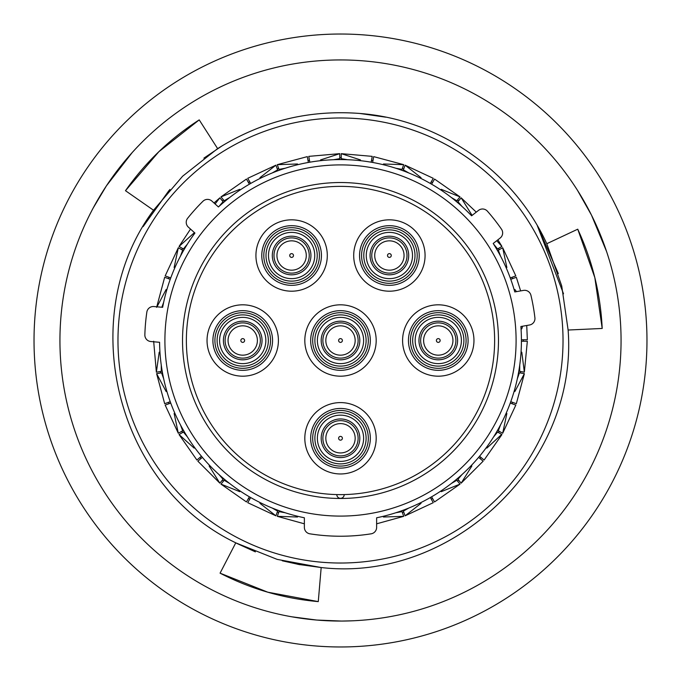 <?xml version="1.0" encoding="UTF-8"?>
<svg xmlns="http://www.w3.org/2000/svg" width="681" height="681" viewBox="0 0 681 681"><rect width="100%" height="100%" fill="white"/><g stroke="black" fill="none" stroke-linecap="round" stroke-linejoin="round"><path stroke-width="1.02" d="M144.857 334.848A6.512 6.512 0 0 0 150.799 341.53L159.584 342.296A180.925 180.925 0 0 0 304.373 517.781L304.373 527.383A6.512 6.512 0 0 0 309.872 533.819A195.728 195.728 0 0 0 371.128 533.819A6.512 6.512 0 0 0 376.627 527.383L376.627 517.781A180.925 180.925 0 0 0 520.88 326.522L529.571 324.99A6.512 6.512 0 0 0 534.908 317.823A195.728 195.728 0 0 0 530.942 295.316A6.512 6.512 0 0 0 523.468 290.404L514.785 291.936A180.925 180.925 0 0 0 493.206 243.475L500.16 238.044A6.512 6.512 0 0 0 501.505 229.208A195.728 195.728 0 0 0 487.434 211.204A6.512 6.512 0 0 0 478.539 210.369L471.584 215.8A180.925 180.925 0 0 0 218.431 206.964L211.876 201.057A6.512 6.512 0 0 0 202.938 201.27A195.728 195.728 0 0 0 187.65 218.243A6.512 6.512 0 0 0 188.382 227.156L194.936 233.064A180.925 180.925 0 0 0 162.648 307.31L153.855 306.544A6.512 6.512 0 0 0 146.849 312.085A195.728 195.728 0 0 0 144.857 334.848M182.525 340.5A157.975 157.975 0 0 1 340.5 182.525A157.975 157.975 0 0 1 498.475 340.5A157.975 157.975 0 0 1 340.5 498.475A157.975 157.975 0 0 1 182.525 340.5M516.096 340.5A175.596 175.596 0 0 1 340.5 516.096A175.596 175.596 0 0 1 164.904 340.5A175.596 175.596 0 0 1 340.5 164.904A175.596 175.596 0 0 1 516.096 340.5M523.272 339.759A182.772 182.772 0 0 1 523.272 340.5A182.772 182.772 0 0 1 523.272 341.241M520.625 371.511A182.772 182.772 0 0 1 520.369 372.967M512.504 402.318A182.772 182.772 0 0 1 511.993 403.705M499.156 431.243A182.772 182.772 0 0 1 498.415 432.529M480.99 457.419A182.772 182.772 0 0 1 480.037 458.551M458.551 480.037A182.772 182.772 0 0 1 457.419 480.99M432.529 498.415A182.772 182.772 0 0 1 431.243 499.156M403.705 511.993A182.772 182.772 0 0 1 402.318 512.504M278.682 512.504A182.772 182.772 0 0 1 277.295 511.993M249.757 499.156A182.772 182.772 0 0 1 248.471 498.415M223.581 480.99A182.772 182.772 0 0 1 222.449 480.037M200.963 458.551A182.772 182.772 0 0 1 200.01 457.419M182.585 432.529A182.772 182.772 0 0 1 181.844 431.243M169.007 403.705A182.772 182.772 0 0 1 168.496 402.318M160.631 372.967A182.772 182.772 0 0 1 160.375 371.511M563.025 340.5A222.525 222.525 0 0 1 340.5 563.025A222.525 222.525 0 0 1 117.975 340.5A222.525 222.525 0 0 1 340.5 117.975A222.525 222.525 0 0 1 563.025 340.5M168.496 278.682A182.772 182.772 0 0 1 169.007 277.295M181.844 249.757A182.772 182.772 0 0 1 182.585 248.471M222.449 200.963A182.772 182.772 0 0 1 223.581 200.01M248.471 182.585A182.772 182.772 0 0 1 249.757 181.844M277.295 169.007A182.772 182.772 0 0 1 278.682 168.496M308.033 160.631A182.772 182.772 0 0 1 309.489 160.375M339.759 157.728A182.772 182.772 0 0 1 341.241 157.728M371.511 160.375A182.772 182.772 0 0 1 372.967 160.631M402.318 168.496A182.772 182.772 0 0 1 403.705 169.007M431.243 181.844A182.772 182.772 0 0 1 432.529 182.585M457.419 200.01A182.772 182.772 0 0 1 458.551 200.963M498.415 248.471A182.772 182.772 0 0 1 499.156 249.757M511.993 277.295A182.772 182.772 0 0 1 512.504 278.682M479.867 456.474L484.106 460.033L501.94 434.563L497.59 432.052L493.597 436.904M519.748 365.059L519.688 371.341L524.353 372.166L521.791 352.171M518.547 372.643L519.433 372.805L517.339 378.73M500.535 424.884L498.33 430.767L502.68 433.278L506.868 413.469M496.815 431.601L497.59 432.052M462.024 474.529L457.938 479.313L457.606 478.913M456.227 479.569L456.806 480.258L451.392 483.45M408.855 508.009L403.382 511.108L403.203 510.622M401.679 510.759L401.994 511.61L395.814 512.759M285.186 512.759L279.006 511.61L277.295 516.326L297.529 517.015M277.925 510.256L277.618 511.108L272.145 508.009M229.608 483.45L224.194 480.258L224.526 479.867M223.64 478.615L223.062 479.313L218.976 474.529M187.403 436.904L183.41 432.052L183.853 431.797M183.444 430.315L182.67 430.767L180.465 424.884M163.661 378.73L161.567 372.805L162.078 372.711M162.197 371.188L161.312 371.341L161.252 365.059M166.147 289.459L157.149 306.518M170.744 277.925L165.177 275.899L178.32 247.722L174.132 267.531M194.119 232.911L179.06 246.437L190.51 229.08M223.394 202.087L223.062 201.687L218.976 206.471M223.062 201.687L219.835 197.848L215.102 203.968M239.746 189.335L220.967 196.894L224.194 200.742L229.608 197.55M272.145 172.991L277.618 169.892L275.899 165.177L259.963 177.656M297.529 163.985L277.295 164.666L307.327 156.621M309.812 162.197L308.782 156.366L339.759 153.659L320.513 159.933M360.487 159.933L341.241 153.659L372.218 156.366M395.814 168.241L401.994 169.39L403.705 164.674L383.471 163.985M421.037 177.656L405.101 165.177L433.278 178.32M431.601 184.185L434.563 179.06L460.033 196.894L441.254 189.335M471.873 215.026L461.173 197.848L457.938 201.687L462.024 206.471M497.147 249.203L497.59 248.948L493.597 244.096M497.896 239.814L501.94 246.437L496.73 240.716M506.868 267.531L502.68 247.722L515.823 275.899L510.256 277.925M516.47 291.638L514.853 289.459M521.791 328.829L522.574 326.225M527.06 339.759L521.416 339.759M510.759 279.321L516.062 277.388M433.142 178.567L430.315 183.444M372.643 162.453L373.673 156.621L403.705 164.674M372.166 156.647L371.188 162.197M307.378 156.902L308.357 162.453M250.685 183.444L247.858 178.567M246.582 179.307L249.203 183.853M169.875 279.184L164.666 277.295L156.621 307.327M170.241 401.679L164.674 403.705L156.621 373.673L166.147 391.541M165.44 404.999L170.744 403.075M201.431 456.227L197.107 459.854M198.06 460.986L202.385 457.36M249.399 496.815L246.582 501.693M247.858 502.433L250.685 497.556M430.315 497.556L433.142 502.433M434.418 501.693L431.601 496.815M478.615 457.36L482.94 460.986M510.256 403.075L515.823 405.101L502.68 433.278M516.062 403.612L510.759 401.679M521.416 341.241L527.06 341.241M527.341 341.241L524.353 372.166M514.853 391.541L524.379 373.673L516.326 403.705M486.881 448.089L501.693 434.418M457.938 479.313L461.165 483.152L471.873 465.974M441.254 491.665L460.033 484.106L434.563 501.94M433.278 502.68L405.101 515.823L421.037 503.344M383.471 517.015L403.705 516.334L376.627 523.817M259.963 503.344L275.899 515.823L247.722 502.68M246.437 501.94L220.967 484.106L239.746 491.665M209.127 465.974L219.827 483.152L197.848 461.165M196.894 460.033L179.06 434.563L194.119 448.089M174.132 413.469L178.32 433.278L165.177 405.101M159.209 352.171L156.366 372.218L153.659 341.241M161.848 307.242L163.661 302.27M180.465 256.116L182.67 250.233L178.567 247.858M184.185 249.399L183.41 248.948L187.403 244.096M183.342 248.905L179.307 246.582M224.773 201.431L224.194 200.742M279.321 170.241L279.006 169.39L285.186 168.241M333.562 159.712L339.759 158.673L339.759 153.94M341.241 159.584L341.241 158.673L347.438 159.712M403.075 170.744L403.382 169.892L408.855 172.991M451.392 197.55L456.806 200.742L459.854 197.107M457.36 202.385L457.938 201.687M497.556 250.685L498.33 250.233L500.535 256.116M498.398 250.191L502.433 247.858M178.567 433.142L182.67 430.767M179.307 434.418L183.41 432.052M220.014 482.94L223.062 479.313M221.146 483.893L224.194 480.258M161.312 371.341L156.647 372.166M156.902 373.622L161.567 372.805M276.001 515.56L277.618 511.108M403.612 516.062L401.994 511.61M404.999 515.56L403.382 511.108M459.854 483.893L456.806 480.258M524.098 373.622L519.433 372.805M501.693 246.582L497.59 248.948M404.999 165.44L403.382 169.892M341.241 153.94L341.241 158.673M277.388 164.938L279.006 169.39M143.461 226.075L169.918 189.437M132.259 152.476L106.432 185.819L93.254 207.901M537.59 226.152L558.309 273.592M606.609 251.604L591.5 215.145L577.514 190.374L591.491 215.128L606.609 251.604M352.009 620.825L341.624 621.063L316.708 620.05A280.563 280.563 0 0 0 620.05 364.292A280.563 280.563 0 0 0 364.292 60.949A280.563 280.563 0 0 0 60.949 316.708A280.563 280.563 0 0 0 316.708 620.05L291.723 616.79M314.511 645.869A306.476 306.476 0 0 0 645.869 366.489A306.476 306.476 0 0 0 366.489 35.131A306.476 306.476 0 0 0 35.131 314.511A306.476 306.476 0 0 0 314.511 645.869M153.531 210.242L182.61 176.226L217.622 148.611L199.218 119.882C170.003 138.669 145.428 162.282 125.483 190.697L153.531 210.242C74.289 316.903 115.898 485.451 235.779 542.825L220.074 573.164C250.957 589.065 283.696 598.548 318.274 601.612L321.177 567.537L297.835 564.328M299.963 564.719L282.257 560.786M255.375 551.857L236.639 543.31M568.116 330.03L602.2 328.455C600.531 293.766 592.376 260.67 577.743 229.191L546.792 243.713L561.714 285.901L568.116 330.03C578.297 462.527 453.188 582.859 321.177 567.537L277.176 559.382L235.762 542.859M143.146 226.611L168.973 190.51M203.891 158.137L222.687 145.47M546.792 243.713C513.483 171.101 439.483 119.516 359.823 113.463C308.561 109.556 261.163 121.278 217.622 148.62M359.823 113.463L385.659 117.166M537.326 225.709L563.519 293.792M318.274 601.612L267.778 592.189L220.074 573.164M125.483 190.697L158.886 151.676L199.218 119.882M577.743 229.191L594.836 277.635L602.2 328.455M353.703 255.511A35.684 35.684 0 0 0 389.387 291.196A35.684 35.684 0 0 0 425.072 255.511A35.684 35.684 0 0 0 389.387 219.827A35.684 35.684 0 0 0 353.703 255.511M415.001 255.511A25.614 25.614 0 0 0 389.387 229.897A25.614 25.614 0 0 0 363.773 255.511A25.614 25.614 0 0 0 389.387 281.125A25.614 25.614 0 0 0 415.001 255.511M255.928 255.511A35.684 35.684 0 0 0 291.613 291.196A35.684 35.684 0 0 0 327.297 255.511A35.684 35.684 0 0 0 291.613 219.827A35.684 35.684 0 0 0 255.928 255.511M317.227 255.511A25.614 25.614 0 0 0 291.613 229.897A25.614 25.614 0 0 0 265.999 255.511A25.614 25.614 0 0 0 291.613 281.125A25.614 25.614 0 0 0 317.227 255.511M402.59 340.5A35.684 35.684 0 0 0 438.275 376.184A35.684 35.684 0 0 0 473.959 340.5A35.684 35.684 0 0 0 438.275 304.816A35.684 35.684 0 0 0 402.59 340.5M463.889 340.5A25.614 25.614 0 0 0 438.275 314.886A25.614 25.614 0 0 0 412.66 340.5A25.614 25.614 0 0 0 438.275 366.114A25.614 25.614 0 0 0 463.889 340.5M304.816 438.275A35.684 35.684 0 0 0 340.5 473.959A35.684 35.684 0 0 0 376.184 438.275A35.684 35.684 0 0 0 340.5 402.59A35.684 35.684 0 0 0 304.816 438.275M366.114 438.275A25.614 25.614 0 0 0 340.5 412.66A25.614 25.614 0 0 0 314.886 438.275A25.614 25.614 0 0 0 340.5 463.889A25.614 25.614 0 0 0 366.114 438.275M207.041 340.5A35.684 35.684 0 0 0 242.725 376.184A35.684 35.684 0 0 0 278.41 340.5A35.684 35.684 0 0 0 242.725 304.816A35.684 35.684 0 0 0 207.041 340.5M268.34 340.5A25.614 25.614 0 0 0 242.725 314.886A25.614 25.614 0 0 0 217.111 340.5A25.614 25.614 0 0 0 242.725 366.114A25.614 25.614 0 0 0 268.34 340.5M304.816 340.5A35.684 35.684 0 0 0 340.5 376.184A35.684 35.684 0 0 0 376.184 340.5A35.684 35.684 0 0 0 340.5 304.816A35.684 35.684 0 0 0 304.816 340.5M366.114 340.5A25.614 25.614 0 0 0 340.5 314.886A25.614 25.614 0 0 0 314.886 340.5A25.614 25.614 0 0 0 340.5 366.114A25.614 25.614 0 0 0 366.114 340.5M337.223 494.593L336.797 494.576A3.703 3.703 0 0 0 340.5 498.322A3.703 3.703 0 0 0 344.203 494.576L343.547 494.593M336.797 494.576L337.776 494.602M186.373 340.5A154.127 154.127 0 0 0 340.5 494.627A154.127 154.127 0 0 0 494.627 340.5A154.127 154.127 0 0 0 340.5 186.373A154.127 154.127 0 0 0 186.373 340.5M325.833 340.5A14.667 14.667 0 0 1 340.5 325.833A14.667 14.667 0 0 1 355.167 340.5A14.667 14.667 0 0 1 340.5 355.167A14.667 14.667 0 0 1 325.833 340.5A14.667 14.667 0 0 0 340.5 355.167A14.667 14.667 0 0 0 355.167 340.5M228.058 340.5A14.667 14.667 0 0 1 242.725 325.833A14.667 14.667 0 0 1 257.392 340.5A14.667 14.667 0 0 1 242.725 355.167A14.667 14.667 0 0 1 228.058 340.5A14.667 14.667 0 0 0 242.725 355.167A14.667 14.667 0 0 0 257.392 340.5M325.833 438.275A14.667 14.667 0 0 1 340.5 423.608A14.667 14.667 0 0 1 355.167 438.275A14.667 14.667 0 0 1 340.5 452.942A14.667 14.667 0 0 1 325.833 438.275A14.667 14.667 0 0 0 340.5 452.942A14.667 14.667 0 0 0 355.167 438.275M423.608 340.5A14.667 14.667 0 0 1 438.275 325.833A14.667 14.667 0 0 1 452.942 340.5A14.667 14.667 0 0 1 438.275 355.167A14.667 14.667 0 0 1 423.608 340.5A14.667 14.667 0 0 0 438.275 355.167A14.667 14.667 0 0 0 452.942 340.5M276.946 255.511A14.667 14.667 0 0 1 291.613 240.844A14.667 14.667 0 0 1 306.28 255.511A14.667 14.667 0 0 1 291.613 270.178A14.667 14.667 0 0 1 276.946 255.511A14.667 14.667 0 0 0 291.613 270.178A14.667 14.667 0 0 0 306.28 255.511M374.72 255.511A14.667 14.667 0 0 1 389.387 240.844A14.667 14.667 0 0 1 404.054 255.511A14.667 14.667 0 0 1 389.387 270.178A14.667 14.667 0 0 1 374.72 255.511A14.667 14.667 0 0 0 389.387 270.178A14.667 14.667 0 0 0 404.054 255.511M361.577 255.511A27.81 27.81 0 0 0 389.387 283.322A27.81 27.81 0 0 0 417.198 255.511A27.81 27.81 0 0 0 389.387 227.701A27.81 27.81 0 0 0 361.577 255.511M419.215 255.511A29.828 29.828 0 0 1 389.387 285.339A29.828 29.828 0 0 1 359.559 255.511A29.828 29.828 0 0 1 389.387 225.683A29.828 29.828 0 0 1 419.215 255.511M263.802 255.511A27.81 27.81 0 0 0 291.613 283.322A27.81 27.81 0 0 0 319.423 255.511A27.81 27.81 0 0 0 291.613 227.701A27.81 27.81 0 0 0 263.802 255.511M321.441 255.511A29.828 29.828 0 0 1 291.613 285.339A29.828 29.828 0 0 1 261.785 255.511A29.828 29.828 0 0 1 291.613 225.683A29.828 29.828 0 0 1 321.441 255.511M410.464 340.5A27.81 27.81 0 0 0 438.275 368.31A27.81 27.81 0 0 0 466.085 340.5A27.81 27.81 0 0 0 438.275 312.69A27.81 27.81 0 0 0 410.464 340.5M468.102 340.5A29.828 29.828 0 0 1 438.275 370.328A29.828 29.828 0 0 1 408.447 340.5A29.828 29.828 0 0 1 438.275 310.672A29.828 29.828 0 0 1 468.102 340.5M312.69 438.275A27.81 27.81 0 0 0 340.5 466.085A27.81 27.81 0 0 0 368.31 438.275A27.81 27.81 0 0 0 340.5 410.464A27.81 27.81 0 0 0 312.69 438.275M370.328 438.275A29.828 29.828 0 0 1 340.5 468.102A29.828 29.828 0 0 1 310.672 438.275A29.828 29.828 0 0 1 340.5 408.447A29.828 29.828 0 0 1 370.328 438.275M214.915 340.5A27.81 27.81 0 0 0 242.725 368.31A27.81 27.81 0 0 0 270.536 340.5A27.81 27.81 0 0 0 242.725 312.69A27.81 27.81 0 0 0 214.915 340.5M272.553 340.5A29.828 29.828 0 0 1 242.725 370.328A29.828 29.828 0 0 1 212.898 340.5A29.828 29.828 0 0 1 242.725 310.672A29.828 29.828 0 0 1 272.553 340.5M408.702 255.511A19.315 19.315 0 0 0 389.387 236.196A19.315 19.315 0 0 0 370.072 255.511A19.315 19.315 0 0 0 389.387 274.826A19.315 19.315 0 0 0 408.702 255.511M366.259 255.511A23.128 23.128 0 0 1 389.387 232.383A23.128 23.128 0 0 1 412.516 255.511A23.128 23.128 0 0 1 389.387 278.64A23.128 23.128 0 0 1 366.259 255.511M407.008 255.511A17.621 17.621 0 0 1 389.387 273.132A17.621 17.621 0 0 1 371.766 255.511A17.621 17.621 0 0 1 389.387 237.89A17.621 17.621 0 0 1 407.008 255.511M310.928 255.511A19.315 19.315 0 0 0 291.613 236.196A19.315 19.315 0 0 0 272.298 255.511A19.315 19.315 0 0 0 291.613 274.826A19.315 19.315 0 0 0 310.928 255.511M268.484 255.511A23.128 23.128 0 0 1 291.613 232.383A23.128 23.128 0 0 1 314.741 255.511A23.128 23.128 0 0 1 291.613 278.64A23.128 23.128 0 0 1 268.484 255.511M309.234 255.511A17.621 17.621 0 0 1 291.613 273.132A17.621 17.621 0 0 1 273.992 255.511A17.621 17.621 0 0 1 291.613 237.89A17.621 17.621 0 0 1 309.234 255.511M457.589 340.5A19.315 19.315 0 0 0 438.275 321.185A19.315 19.315 0 0 0 418.96 340.5A19.315 19.315 0 0 0 438.275 359.815A19.315 19.315 0 0 0 457.589 340.5M415.155 340.5A23.128 23.128 0 0 1 438.275 317.372A23.128 23.128 0 0 1 461.403 340.5A23.128 23.128 0 0 1 438.275 363.628A23.128 23.128 0 0 1 415.155 340.5M455.895 340.5A17.621 17.621 0 0 1 438.275 358.121A17.621 17.621 0 0 1 420.654 340.5A17.621 17.621 0 0 1 438.275 322.879A17.621 17.621 0 0 1 455.895 340.5M359.815 438.275A19.315 19.315 0 0 0 340.5 418.96A19.315 19.315 0 0 0 321.185 438.275A19.315 19.315 0 0 0 340.5 457.589A19.315 19.315 0 0 0 359.815 438.275M317.372 438.275A23.128 23.128 0 0 1 340.5 415.155A23.128 23.128 0 0 1 363.628 438.275A23.128 23.128 0 0 1 340.5 461.403A23.128 23.128 0 0 1 317.372 438.275M358.121 438.275A17.621 17.621 0 0 1 340.5 455.895A17.621 17.621 0 0 1 322.879 438.275A17.621 17.621 0 0 1 340.5 420.654A17.621 17.621 0 0 1 358.121 438.275M262.04 340.5A19.315 19.315 0 0 0 242.725 321.185A19.315 19.315 0 0 0 223.411 340.5A19.315 19.315 0 0 0 242.725 359.815A19.315 19.315 0 0 0 262.04 340.5M219.597 340.5A23.128 23.128 0 0 1 242.725 317.372A23.128 23.128 0 0 1 265.845 340.5A23.128 23.128 0 0 1 242.725 363.628A23.128 23.128 0 0 1 219.597 340.5M260.346 340.5A17.621 17.621 0 0 1 242.725 358.121A17.621 17.621 0 0 1 225.105 340.5A17.621 17.621 0 0 1 242.725 322.879A17.621 17.621 0 0 1 260.346 340.5M312.69 340.5A27.81 27.81 0 0 0 340.5 368.31A27.81 27.81 0 0 0 368.31 340.5A27.81 27.81 0 0 0 340.5 312.69A27.81 27.81 0 0 0 312.69 340.5M370.328 340.5A29.828 29.828 0 0 1 340.5 370.328A29.828 29.828 0 0 1 310.672 340.5A29.828 29.828 0 0 1 340.5 310.672A29.828 29.828 0 0 1 370.328 340.5M359.815 340.5A19.315 19.315 0 0 0 340.5 321.185A19.315 19.315 0 0 0 321.185 340.5A19.315 19.315 0 0 0 340.5 359.815A19.315 19.315 0 0 0 359.815 340.5M317.372 340.5A23.128 23.128 0 0 1 340.5 317.372A23.128 23.128 0 0 1 363.628 340.5A23.128 23.128 0 0 1 340.5 363.628A23.128 23.128 0 0 1 317.372 340.5M358.121 340.5A17.621 17.621 0 0 1 340.5 358.121A17.621 17.621 0 0 1 322.879 340.5A17.621 17.621 0 0 1 340.5 322.879A17.621 17.621 0 0 1 358.121 340.5M342.381 340.5A1.881 1.881 0 0 0 340.5 338.619A1.881 1.881 0 0 0 338.619 340.5A1.881 1.881 0 0 0 340.5 342.381A1.881 1.881 0 0 0 342.381 340.5M244.607 340.5A1.881 1.881 0 0 0 242.725 338.619A1.881 1.881 0 0 0 240.844 340.5A1.881 1.881 0 0 0 242.725 342.381A1.881 1.881 0 0 0 244.607 340.5M342.381 438.275A1.881 1.881 0 0 0 340.5 436.393A1.881 1.881 0 0 0 338.619 438.275A1.881 1.881 0 0 0 340.5 440.156A1.881 1.881 0 0 0 342.381 438.275M440.156 340.5A1.881 1.881 0 0 0 438.275 338.619A1.881 1.881 0 0 0 436.393 340.5A1.881 1.881 0 0 0 438.275 342.381A1.881 1.881 0 0 0 440.156 340.5M293.494 255.511A1.881 1.881 0 0 0 291.613 253.63A1.881 1.881 0 0 0 289.731 255.511A1.881 1.881 0 0 0 291.613 257.392A1.881 1.881 0 0 0 293.494 255.511M391.269 255.511A1.881 1.881 0 0 0 389.387 253.63A1.881 1.881 0 0 0 387.506 255.511A1.881 1.881 0 0 0 389.387 257.392A1.881 1.881 0 0 0 391.269 255.511M219.835 197.848L214.013 202.981M220.967 196.894L246.437 179.06M275.899 165.177L247.722 178.32M461.165 197.848L476.274 212.14M520.642 290.906L516.326 277.295M526.736 325.492L527.341 339.759M304.373 523.817L277.295 516.326M483.152 461.165L461.165 483.152"/></g></svg>
